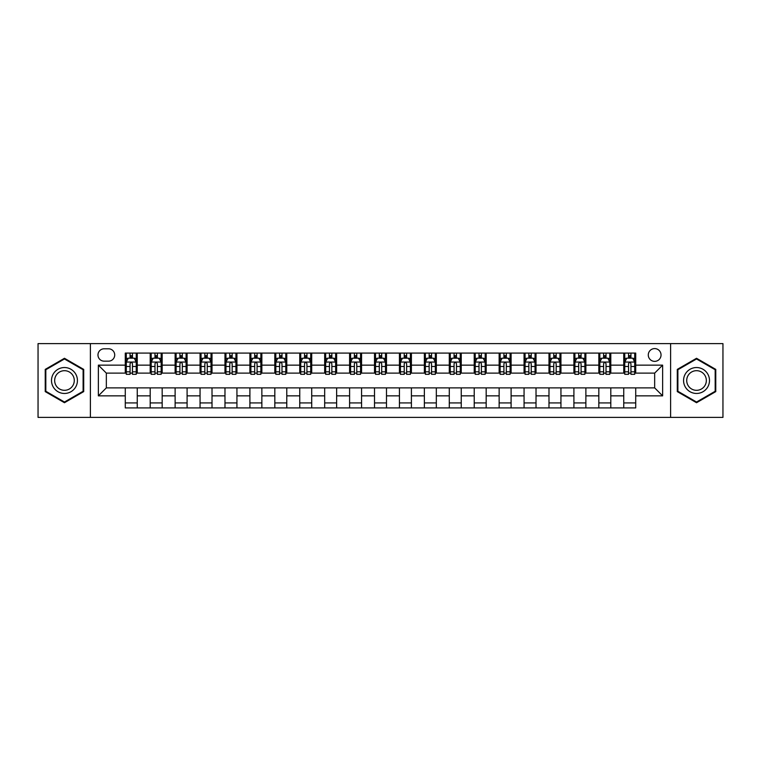 <?xml version="1.0" encoding="UTF-8"?>
<svg xmlns="http://www.w3.org/2000/svg" width="761" height="761" viewBox="0 0 761 761"><rect width="100%" height="100%" fill="white"/><g stroke="black" fill="none" stroke-linecap="round" stroke-linejoin="round"><path stroke-width="1.14" d="M654.66 348.595A6.383 6.383 0 0 0 648.277 354.978A6.383 6.383 0 0 0 654.66 361.361A6.383 6.383 0 0 0 661.043 354.978A6.383 6.383 0 0 0 654.66 348.595M670.612 417.389L722.95 417.389L722.95 343.611L670.612 343.611L670.612 417.389L90.388 417.389L90.388 343.611L38.05 343.611L38.05 417.389L90.388 417.389M104.143 361.161L108.538 361.161A6.183 6.183 0 0 0 114.711 354.978A6.183 6.183 0 0 0 108.538 348.795L104.143 348.795A6.183 6.183 0 0 0 97.969 354.978A6.183 6.183 0 0 0 104.143 361.161M670.612 343.611L90.388 343.611M125.28 395.853L98.369 395.853L98.369 365.147L125.28 365.147L125.28 373.118L106.34 373.118L106.34 387.882L125.28 387.882L125.28 407.915L635.72 407.915L635.72 387.882L654.66 387.882L654.66 373.118L635.72 373.118L635.72 365.147L662.631 365.147L662.631 395.853L635.72 395.853M635.72 365.147L635.72 353.085L125.28 353.085L125.28 365.147M623.754 353.085L623.754 373.118L624.752 373.118M628.538 373.118L630.936 373.118M634.722 373.118L635.72 373.118M623.754 373.118L609.799 373.118M598.831 353.085L598.831 373.118L599.83 373.118M603.616 373.118L606.013 373.118M598.831 373.118L584.876 373.118M573.908 353.085L573.908 373.118L574.907 373.118M578.693 373.118L581.081 373.118M573.908 373.118L559.953 373.118M548.985 353.085L548.985 373.118L549.984 373.118M553.77 373.118L556.158 373.118M548.985 373.118L535.031 373.118M524.063 353.085L524.063 373.118L525.061 373.118M528.847 373.118L531.235 373.118M524.063 373.118L510.098 373.118M499.14 353.085L499.14 373.118L500.129 373.118M503.925 373.118L506.312 373.118M499.14 373.118L485.176 373.118M474.217 353.085L474.217 373.118L475.206 373.118M479.002 373.118L481.39 373.118M474.217 373.118L460.253 373.118M449.285 353.085L449.285 373.118L450.284 373.118M454.07 373.118L456.467 373.118M449.285 373.118L435.33 373.118M424.362 353.085L424.362 373.118L425.361 373.118M429.147 373.118L431.544 373.118M424.362 373.118L410.407 373.118M399.439 353.085L399.439 373.118L400.438 373.118M404.224 373.118L406.621 373.118M399.439 373.118L385.485 373.118M374.517 353.085L374.517 373.118L375.515 373.118M379.301 373.118L381.699 373.118M374.517 373.118L360.562 373.118M349.594 353.085L349.594 373.118L350.593 373.118M354.379 373.118L356.776 373.118M349.594 373.118L335.639 373.118M324.671 353.085L324.671 373.118L325.67 373.118M329.456 373.118L331.853 373.118M324.671 373.118L310.716 373.118M299.748 353.085L299.748 373.118L300.747 373.118M304.533 373.118L306.93 373.118M299.748 373.118L285.794 373.118M274.826 353.085L274.826 373.118L275.824 373.118M279.61 373.118L281.998 373.118M274.826 373.118L260.871 373.118M249.903 353.085L249.903 373.118L250.902 373.118M254.688 373.118L257.075 373.118M249.903 373.118L235.939 373.118M224.98 353.085L224.98 373.118L225.969 373.118M229.765 373.118L232.153 373.118M224.98 373.118L211.016 373.118M200.057 353.085L200.057 373.118L201.047 373.118M204.842 373.118L207.23 373.118M200.057 373.118L186.093 373.118M175.125 353.085L175.125 373.118L176.124 373.118M179.919 373.118L182.307 373.118M175.125 373.118L161.17 373.118M150.202 353.085L150.202 373.118L151.201 373.118M154.987 373.118L157.384 373.118M150.202 373.118L136.248 373.118M125.28 373.118L126.278 373.118M130.064 373.118L132.462 373.118M125.28 387.882L137.246 387.882L137.246 407.915M635.72 387.882L137.246 387.882M137.246 353.085L137.246 373.118M125.28 358.07L126.278 358.07M130.064 358.07L132.462 358.07M136.248 358.07L137.246 358.07M125.28 402.93L137.246 402.93M150.202 387.882L150.202 407.915M162.169 353.085L162.169 373.118M150.202 358.07L151.201 358.07M154.987 358.07L157.384 358.07M161.17 358.07L162.169 358.07M162.169 387.882L162.169 407.915M150.202 402.93L162.169 402.93M175.125 387.882L175.125 407.915M187.092 387.882L187.092 407.915M175.125 402.93L187.092 402.93M187.092 353.085L187.092 373.118M175.125 358.07L176.124 358.07M179.919 358.07L182.307 358.07M186.093 358.07L187.092 358.07M200.057 387.882L200.057 407.915M212.015 387.882L212.015 407.915M200.057 402.93L212.015 402.93M212.015 353.085L212.015 373.118M200.057 358.07L201.047 358.07M204.842 358.07L207.23 358.07M211.016 358.07L212.015 358.07M224.98 387.882L224.98 407.915M236.937 387.882L236.937 407.915M224.98 402.93L236.937 402.93M236.937 353.085L236.937 373.118M224.98 358.07L225.969 358.07M229.765 358.07L232.153 358.07M235.939 358.07L236.937 358.07M249.903 387.882L249.903 407.915M261.86 387.882L261.86 407.915M249.903 402.93L261.86 402.93M261.86 353.085L261.86 373.118M249.903 358.07L250.902 358.07M254.688 358.07L257.075 358.07M260.871 358.07L261.86 358.07M274.826 387.882L274.826 407.915M286.783 387.882L286.783 407.915M274.826 402.93L286.783 402.93M286.783 353.085L286.783 373.118M274.826 358.07L275.824 358.07M279.61 358.07L281.998 358.07M285.794 358.07L286.783 358.07M299.748 387.882L299.748 407.915M311.715 387.882L311.715 407.915M299.748 402.93L311.715 402.93M311.715 353.085L311.715 373.118M299.748 358.07L300.747 358.07M304.533 358.07L306.93 358.07M310.716 358.07L311.715 358.07M324.671 387.882L324.671 407.915M336.638 387.882L336.638 407.915M324.671 402.93L336.638 402.93M336.638 353.085L336.638 373.118M324.671 358.07L325.67 358.07M329.456 358.07L331.853 358.07M335.639 358.07L336.638 358.07M349.594 387.882L349.594 407.915M361.561 387.882L361.561 407.915M349.594 402.93L361.561 402.93M361.561 353.085L361.561 373.118M349.594 358.07L350.593 358.07M354.379 358.07L356.776 358.07M360.562 358.07L361.561 358.07M374.517 387.882L374.517 407.915M386.483 387.882L386.483 407.915M374.517 402.93L386.483 402.93M386.483 353.085L386.483 373.118M374.517 358.07L375.515 358.07M379.301 358.07L381.699 358.07M385.485 358.07L386.483 358.07M399.439 387.882L399.439 407.915M411.406 387.882L411.406 407.915M399.439 402.93L411.406 402.93M411.406 353.085L411.406 373.118M399.439 358.07L400.438 358.07M404.224 358.07L406.621 358.07M410.407 358.07L411.406 358.07M424.362 387.882L424.362 407.915M436.329 387.882L436.329 407.915M424.362 402.93L436.329 402.93M436.329 353.085L436.329 373.118M424.362 358.07L425.361 358.07M429.147 358.07L431.544 358.07M435.33 358.07L436.329 358.07M449.285 387.882L449.285 407.915M461.252 387.882L461.252 407.915M449.285 402.93L461.252 402.93M461.252 353.085L461.252 373.118M449.285 358.07L450.284 358.07M454.07 358.07L456.467 358.07M460.253 358.07L461.252 358.07M474.217 387.882L474.217 407.915M486.174 387.882L486.174 407.915M474.217 402.93L486.174 402.93M486.174 353.085L486.174 373.118M474.217 358.07L475.206 358.07M479.002 358.07L481.39 358.07M485.176 358.07L486.174 358.07M499.14 387.882L499.14 407.915M511.097 387.882L511.097 407.915M499.14 402.93L511.097 402.93M511.097 353.085L511.097 373.118M499.14 358.07L500.129 358.07M503.925 358.07L506.312 358.07M510.098 358.07L511.097 358.07M524.063 387.882L524.063 407.915M536.02 387.882L536.02 407.915M524.063 402.93L536.02 402.93M536.02 353.085L536.02 373.118M524.063 358.07L525.061 358.07M528.847 358.07L531.235 358.07M535.031 358.07L536.02 358.07M548.985 387.882L548.985 407.915M560.943 387.882L560.943 407.915M548.985 402.93L560.943 402.93M560.943 353.085L560.943 373.118M548.985 358.07L549.984 358.07M553.77 358.07L556.158 358.07M559.953 358.07L560.943 358.07M573.908 387.882L573.908 407.915M585.875 387.882L585.875 407.915M573.908 402.93L585.875 402.93M585.875 353.085L585.875 373.118M573.908 358.07L574.907 358.07M578.693 358.07L581.081 358.07M584.876 358.07L585.875 358.07M598.831 387.882L598.831 407.915M610.798 387.882L610.798 407.915M598.831 402.93L610.798 402.93M610.798 353.085L610.798 373.118M598.831 358.07L599.83 358.07M603.616 358.07L606.013 358.07M609.799 358.07L610.798 358.07M623.754 387.882L623.754 407.915M623.754 402.93L635.72 402.93M623.754 358.07L624.752 358.07M628.538 358.07L630.936 358.07M634.722 358.07L635.72 358.07M106.34 373.118L98.369 365.147M106.34 387.882L98.369 395.853M662.631 365.147L654.66 373.118M662.631 395.853L654.66 387.882M64.466 402.721L83.71 391.611L83.71 369.389L64.466 358.279L45.232 369.389L45.232 391.611L64.466 402.721M715.768 369.389L696.534 358.279L677.29 369.389L677.29 391.611L696.534 402.721L715.768 391.611L715.768 369.389M132.462 355.672L130.064 355.672M136.248 371.815L132.462 371.815L132.462 374.317L136.248 374.317L136.248 362.16L134.259 358.165L128.276 358.165L126.278 362.16L126.278 374.317L130.064 374.317L130.064 371.815L126.278 371.815M126.278 362.16L126.278 353.085M136.248 362.16L136.248 353.085M130.064 358.165L130.064 353.085M132.462 353.085L132.462 358.165M132.462 371.815L132.462 363.653C131.663 362.112 130.863 362.112 130.064 363.653L130.064 371.815M157.384 355.672L154.987 355.672M161.17 371.815L157.384 371.815L157.384 374.317L161.17 374.317L161.17 362.16L159.182 358.165L153.199 358.165L151.201 362.16L151.201 374.317L154.987 374.317L154.987 371.815L151.201 371.815M151.201 362.16L151.201 353.085M161.17 362.16L161.17 353.085M154.987 358.165L154.987 353.085M157.384 353.085L157.384 358.165M157.384 371.815L157.384 363.653C156.585 362.112 155.786 362.112 154.987 363.653L154.987 371.815M182.307 355.672L179.919 355.672M186.093 371.815L182.307 371.815L182.307 374.317L186.093 374.317L186.093 362.16L184.105 358.165L178.122 358.165L176.124 362.16L176.124 374.317L179.919 374.317L179.919 371.815L176.124 371.815M176.124 362.16L176.124 353.085M186.093 362.16L186.093 353.085M179.919 358.165L179.919 353.085M182.307 353.085L182.307 358.165M182.307 371.815L182.307 363.653C181.508 362.112 180.709 362.112 179.919 363.653L179.919 371.815M207.23 355.672L204.842 355.672M211.016 371.815L207.23 371.815L207.23 374.317L211.016 374.317L211.016 362.16L209.028 358.165L203.044 358.165L201.047 362.16L201.047 374.317L204.842 374.317L204.842 371.815L201.047 371.815M201.047 362.16L201.047 353.085M211.016 362.16L211.016 353.085M204.842 358.165L204.842 353.085M207.23 353.085L207.23 358.165M207.23 371.815L207.23 363.653C206.431 362.112 205.641 362.112 204.842 363.653L204.842 371.815M232.153 355.672L229.765 355.672M235.939 371.815L232.153 371.815L232.153 374.317L235.939 374.317L235.939 362.16L233.95 358.165L227.967 358.165L225.969 362.16L225.969 374.317L229.765 374.317L229.765 371.815L225.969 371.815M225.969 362.16L225.969 353.085M235.939 362.16L235.939 353.085M229.765 358.165L229.765 353.085M232.153 353.085L232.153 358.165M232.153 371.815L232.153 363.653C231.363 362.112 230.564 362.112 229.765 363.653L229.765 371.815M75.691 374.022A12.956 12.956 0 0 0 57.988 369.275A12.956 12.956 0 0 0 53.241 386.978A12.956 12.956 0 0 0 70.954 391.725A12.956 12.956 0 0 0 75.691 374.022M72.97 375.592A9.817 9.817 0 0 0 59.567 372.005A9.817 9.817 0 0 0 55.972 385.408A9.817 9.817 0 0 0 69.375 388.995A9.817 9.817 0 0 0 72.97 375.592M64.466 402.027L45.822 391.268L45.822 369.732L64.466 358.973L83.111 369.732L83.111 391.268L64.466 402.027M696.534 393.456A12.956 12.956 0 0 0 709.49 380.5A12.956 12.956 0 0 0 696.534 367.544A12.956 12.956 0 0 0 683.568 380.5A12.956 12.956 0 0 0 696.534 393.456M696.534 390.317A9.817 9.817 0 0 0 706.341 380.5A9.817 9.817 0 0 0 696.534 370.683A9.817 9.817 0 0 0 686.717 380.5A9.817 9.817 0 0 0 696.534 390.317M677.889 369.732L696.534 358.973L715.178 369.732L715.178 391.268L696.534 402.027L677.889 391.268L677.889 369.732M257.075 355.672L254.688 355.672M260.871 371.815L257.075 371.815L257.075 374.317L260.871 374.317L260.871 362.16L258.873 358.165L252.89 358.165L250.902 362.16L250.902 374.317L254.688 374.317L254.688 371.815L250.902 371.815M250.902 362.16L250.902 353.085M260.871 362.16L260.871 353.085M254.688 358.165L254.688 353.085M257.075 353.085L257.075 358.165M257.075 371.815L257.075 363.653C256.286 362.112 255.487 362.112 254.688 363.653L254.688 371.815M281.998 355.672L279.61 355.672M285.794 371.815L281.998 371.815L281.998 374.317L285.794 374.317L285.794 362.16L283.796 358.165L277.813 358.165L275.824 362.16L275.824 374.317L279.61 374.317L279.61 371.815L275.824 371.815M275.824 362.16L275.824 353.085M285.794 362.16L285.794 353.085M279.61 358.165L279.61 353.085M281.998 353.085L281.998 358.165M281.998 371.815L281.998 363.653C281.209 362.112 280.409 362.112 279.61 363.653L279.61 371.815M306.93 355.672L304.533 355.672M310.716 371.815L306.93 371.815L306.93 374.317L310.716 374.317L310.716 362.16L308.719 358.165L302.735 358.165L300.747 362.16L300.747 374.317L304.533 374.317L304.533 371.815L300.747 371.815M300.747 362.16L300.747 353.085M310.716 362.16L310.716 353.085M304.533 358.165L304.533 353.085M306.93 353.085L306.93 358.165M306.93 371.815L306.93 363.653C306.131 362.112 305.332 362.112 304.533 363.653L304.533 371.815M331.853 355.672L329.456 355.672M335.639 371.815L331.853 371.815L331.853 374.317L335.639 374.317L335.639 362.16L333.641 358.165L327.658 358.165L325.67 362.16L325.67 374.317L329.456 374.317L329.456 371.815L325.67 371.815M325.67 362.16L325.67 353.085M335.639 362.16L335.639 353.085M329.456 358.165L329.456 353.085M331.853 353.085L331.853 358.165M331.853 371.815L331.853 363.653C331.054 362.112 330.255 362.112 329.456 363.653L329.456 371.815M356.776 355.672L354.379 355.672M360.562 371.815L356.776 371.815L356.776 374.317L360.562 374.317L360.562 362.16L358.564 358.165L352.59 358.165L350.593 362.16L350.593 374.317L354.379 374.317L354.379 371.815L350.593 371.815M350.593 362.16L350.593 353.085M360.562 362.16L360.562 353.085M354.379 358.165L354.379 353.085M356.776 353.085L356.776 358.165M356.776 371.815L356.776 363.653C355.977 362.112 355.178 362.112 354.379 363.653L354.379 371.815M381.699 355.672L379.301 355.672M385.485 371.815L381.699 371.815L381.699 374.317L385.485 374.317L385.485 362.16L383.487 358.165L377.513 358.165L375.515 362.16L375.515 374.317L379.301 374.317L379.301 371.815L375.515 371.815M375.515 362.16L375.515 353.085M385.485 362.16L385.485 353.085M379.301 358.165L379.301 353.085M381.699 353.085L381.699 358.165M381.699 371.815L381.699 363.653C380.9 362.112 380.1 362.112 379.301 363.653L379.301 371.815M406.621 355.672L404.224 355.672M410.407 371.815L406.621 371.815L406.621 374.317L410.407 374.317L410.407 362.16L408.41 358.165L402.436 358.165L400.438 362.16L400.438 374.317L404.224 374.317L404.224 371.815L400.438 371.815M400.438 362.16L400.438 353.085M410.407 362.16L410.407 353.085M404.224 358.165L404.224 353.085M406.621 353.085L406.621 358.165M406.621 371.815L406.621 363.653C405.822 362.112 405.023 362.112 404.224 363.653L404.224 371.815M431.544 355.672L429.147 355.672M435.33 371.815L431.544 371.815L431.544 374.317L435.33 374.317L435.33 362.16L433.342 358.165L427.359 358.165L425.361 362.16L425.361 374.317L429.147 374.317L429.147 371.815L425.361 371.815M425.361 362.16L425.361 353.085M435.33 362.16L435.33 353.085M429.147 358.165L429.147 353.085M431.544 353.085L431.544 358.165M431.544 371.815L431.544 363.653C430.745 362.112 429.946 362.112 429.147 363.653L429.147 371.815M456.467 355.672L454.07 355.672M460.253 371.815L456.467 371.815L456.467 374.317L460.253 374.317L460.253 362.16L458.265 358.165L452.281 358.165L450.284 362.16L450.284 374.317L454.07 374.317L454.07 371.815L450.284 371.815M450.284 362.16L450.284 353.085M460.253 362.16L460.253 353.085M454.07 358.165L454.07 353.085M456.467 353.085L456.467 358.165M456.467 371.815L456.467 363.653C455.668 362.112 454.869 362.112 454.07 363.653L454.07 371.815M481.39 355.672L479.002 355.672M485.176 371.815L481.39 371.815L481.39 374.317L485.176 374.317L485.176 362.16L483.187 358.165L477.204 358.165L475.206 362.16L475.206 374.317L479.002 374.317L479.002 371.815L475.206 371.815M475.206 362.16L475.206 353.085M485.176 362.16L485.176 353.085M479.002 358.165L479.002 353.085M481.39 353.085L481.39 358.165M481.39 371.815L481.39 363.653C480.591 362.112 479.801 362.112 479.002 363.653L479.002 371.815M506.312 355.672L503.925 355.672M510.098 371.815L506.312 371.815L506.312 374.317L510.098 374.317L510.098 362.16L508.11 358.165L502.127 358.165L500.129 362.16L500.129 374.317L503.925 374.317L503.925 371.815L500.129 371.815M500.129 362.16L500.129 353.085M510.098 362.16L510.098 353.085M503.925 358.165L503.925 353.085M506.312 353.085L506.312 358.165M506.312 371.815L506.312 363.653C505.513 362.112 504.724 362.112 503.925 363.653L503.925 371.815M531.235 355.672L528.847 355.672M535.031 371.815L531.235 371.815L531.235 374.317L535.031 374.317L535.031 362.16L533.033 358.165L527.05 358.165L525.061 362.16L525.061 374.317L528.847 374.317L528.847 371.815L525.061 371.815M525.061 362.16L525.061 353.085M535.031 362.16L535.031 353.085M528.847 358.165L528.847 353.085M531.235 353.085L531.235 358.165M531.235 371.815L531.235 363.653C530.446 362.112 529.646 362.112 528.847 363.653L528.847 371.815M556.158 355.672L553.77 355.672M559.953 371.815L556.158 371.815L556.158 374.317L559.953 374.317L559.953 362.16L557.956 358.165L551.972 358.165L549.984 362.16L549.984 374.317L553.77 374.317L553.77 371.815L549.984 371.815M549.984 362.16L549.984 353.085M559.953 362.16L559.953 353.085M553.77 358.165L553.77 353.085M556.158 353.085L556.158 358.165M556.158 371.815L556.158 363.653C555.368 362.112 554.569 362.112 553.77 363.653L553.77 371.815M581.081 355.672L578.693 355.672M584.876 371.815L581.081 371.815L581.081 374.317L584.876 374.317L584.876 362.16L582.878 358.165L576.895 358.165L574.907 362.16L574.907 374.317L578.693 374.317L578.693 371.815L574.907 371.815M574.907 362.16L574.907 353.085M584.876 362.16L584.876 353.085M578.693 358.165L578.693 353.085M581.081 353.085L581.081 358.165M581.081 371.815L581.081 363.653C580.291 362.112 579.492 362.112 578.693 363.653L578.693 371.815M606.013 355.672L603.616 355.672M609.799 371.815L606.013 371.815L606.013 374.317L609.799 374.317L609.799 362.16L607.801 358.165L601.818 358.165L599.83 362.16L599.83 374.317L603.616 374.317L603.616 371.815L599.83 371.815M599.83 362.16L599.83 353.085M609.799 362.16L609.799 353.085M603.616 358.165L603.616 353.085M606.013 353.085L606.013 358.165M606.013 371.815L606.013 363.653C605.214 362.112 604.415 362.112 603.616 363.653L603.616 371.815M630.936 355.672L628.538 355.672M634.722 371.815L630.936 371.815L630.936 374.317L634.722 374.317L634.722 362.16L632.724 358.165L626.741 358.165L624.752 362.16L624.752 374.317L628.538 374.317L628.538 371.815L624.752 371.815M624.752 362.16L624.752 353.085M634.722 362.16L634.722 353.085M628.538 358.165L628.538 353.085M630.936 353.085L630.936 358.165M630.936 371.815L630.936 363.653C630.137 362.112 629.337 362.112 628.538 363.653L628.538 371.815M150.202 395.853L137.246 395.853M150.202 365.147L137.246 365.147M175.125 365.147L162.169 365.147M175.125 395.853L162.169 395.853M200.057 365.147L187.092 365.147M200.057 395.853L187.092 395.853M224.98 365.147L212.015 365.147M224.98 395.853L212.015 395.853M249.903 365.147L236.937 365.147M249.903 395.853L236.937 395.853M274.826 365.147L261.86 365.147M274.826 395.853L261.86 395.853M299.748 365.147L286.783 365.147M299.748 395.853L286.783 395.853M324.671 365.147L311.715 365.147M324.671 395.853L311.715 395.853M349.594 365.147L336.638 365.147M349.594 395.853L336.638 395.853M374.517 365.147L361.561 365.147M374.517 395.853L361.561 395.853M399.439 365.147L386.483 365.147M399.439 395.853L386.483 395.853M424.362 365.147L411.406 365.147M424.362 395.853L411.406 395.853M449.285 365.147L436.329 365.147M449.285 395.853L436.329 395.853M474.217 365.147L461.252 365.147M474.217 395.853L461.252 395.853M499.14 365.147L486.174 365.147M499.14 395.853L486.174 395.853M524.063 365.147L511.097 365.147M524.063 395.853L511.097 395.853M548.985 365.147L536.02 365.147M548.985 395.853L536.02 395.853M573.908 365.147L560.943 365.147M573.908 395.853L560.943 395.853M598.831 365.147L585.875 365.147M598.831 395.853L585.875 395.853M623.754 365.147L610.798 365.147M623.754 395.853L610.798 395.853M136.2 362.055L126.326 362.055M126.278 358.412L128.152 358.412M134.374 358.412L136.248 358.412M130.064 366.479L126.278 366.479M136.248 366.479L132.462 366.479M132.462 356.947L130.064 356.947M161.123 362.055L151.249 362.055M151.201 358.412L153.075 358.412M159.296 358.412L161.17 358.412M154.987 366.479L151.201 366.479M161.17 366.479L157.384 366.479M157.384 356.947L154.987 356.947M186.045 362.055L176.181 362.055M176.124 358.412L177.998 358.412M184.219 358.412L186.093 358.412M179.919 366.479L176.124 366.479M186.093 366.479L182.307 366.479M182.307 356.947L179.919 356.947M210.968 362.055L201.104 362.055M201.047 358.412L202.921 358.412M209.142 358.412L211.016 358.412M204.842 366.479L201.047 366.479M211.016 366.479L207.23 366.479M207.23 356.947L204.842 356.947M235.891 362.055L226.027 362.055M225.969 358.412L227.843 358.412M234.065 358.412L235.939 358.412M229.765 366.479L225.969 366.479M235.939 366.479L232.153 366.479M232.153 356.947L229.765 356.947M260.814 362.055L250.949 362.055M250.902 358.412L252.776 358.412M258.997 358.412L260.871 358.412M254.688 366.479L250.902 366.479M260.871 366.479L257.075 366.479M257.075 356.947L254.688 356.947M285.736 362.055L275.872 362.055M275.824 358.412L277.698 358.412M283.92 358.412L285.794 358.412M279.61 366.479L275.824 366.479M285.794 366.479L281.998 366.479M281.998 356.947L279.61 356.947M310.669 362.055L300.795 362.055M300.747 358.412L302.621 358.412M308.842 358.412L310.716 358.412M304.533 366.479L300.747 366.479M310.716 366.479L306.93 366.479M306.93 356.947L304.533 356.947M335.591 362.055L325.718 362.055M325.67 358.412L327.544 358.412M333.765 358.412L335.639 358.412M329.456 366.479L325.67 366.479M335.639 366.479L331.853 366.479M331.853 356.947L329.456 356.947M360.514 362.055L350.64 362.055M350.593 358.412L352.467 358.412M358.688 358.412L360.562 358.412M354.379 366.479L350.593 366.479M360.562 366.479L356.776 366.479M356.776 356.947L354.379 356.947M385.437 362.055L375.563 362.055M375.515 358.412L377.389 358.412M383.611 358.412L385.485 358.412M379.301 366.479L375.515 366.479M385.485 366.479L381.699 366.479M381.699 356.947L379.301 356.947M410.36 362.055L400.486 362.055M400.438 358.412L402.312 358.412M408.533 358.412L410.407 358.412M404.224 366.479L400.438 366.479M410.407 366.479L406.621 366.479M406.621 356.947L404.224 356.947M435.282 362.055L425.409 362.055M425.361 358.412L427.235 358.412M433.456 358.412L435.33 358.412M429.147 366.479L425.361 366.479M435.33 366.479L431.544 366.479M431.544 356.947L429.147 356.947M460.205 362.055L450.331 362.055M450.284 358.412L452.158 358.412M458.379 358.412L460.253 358.412M454.07 366.479L450.284 366.479M460.253 366.479L456.467 366.479M456.467 356.947L454.07 356.947M485.128 362.055L475.264 362.055M475.206 358.412L477.08 358.412M483.302 358.412L485.176 358.412M479.002 366.479L475.206 366.479M485.176 366.479L481.39 366.479M481.39 356.947L479.002 356.947M510.051 362.055L500.186 362.055M500.129 358.412L502.003 358.412M508.224 358.412L510.098 358.412M503.925 366.479L500.129 366.479M510.098 366.479L506.312 366.479M506.312 356.947L503.925 356.947M534.973 362.055L525.109 362.055M525.061 358.412L526.935 358.412M533.157 358.412L535.031 358.412M528.847 366.479L525.061 366.479M535.031 366.479L531.235 366.479M531.235 356.947L528.847 356.947M559.896 362.055L550.032 362.055M549.984 358.412L551.858 358.412M558.079 358.412L559.953 358.412M553.77 366.479L549.984 366.479M559.953 366.479L556.158 366.479M556.158 356.947L553.77 356.947M584.819 362.055L574.955 362.055M574.907 358.412L576.781 358.412M583.002 358.412L584.876 358.412M578.693 366.479L574.907 366.479M584.876 366.479L581.081 366.479M581.081 356.947L578.693 356.947M609.751 362.055L599.877 362.055M599.83 358.412L601.704 358.412M607.925 358.412L609.799 358.412M603.616 366.479L599.83 366.479M609.799 366.479L606.013 366.479M606.013 356.947L603.616 356.947M634.674 362.055L624.8 362.055M624.752 358.412L626.626 358.412M632.848 358.412L634.722 358.412M628.538 366.479L624.752 366.479M634.722 366.479L630.936 366.479M630.936 356.947L628.538 356.947"/></g></svg>
